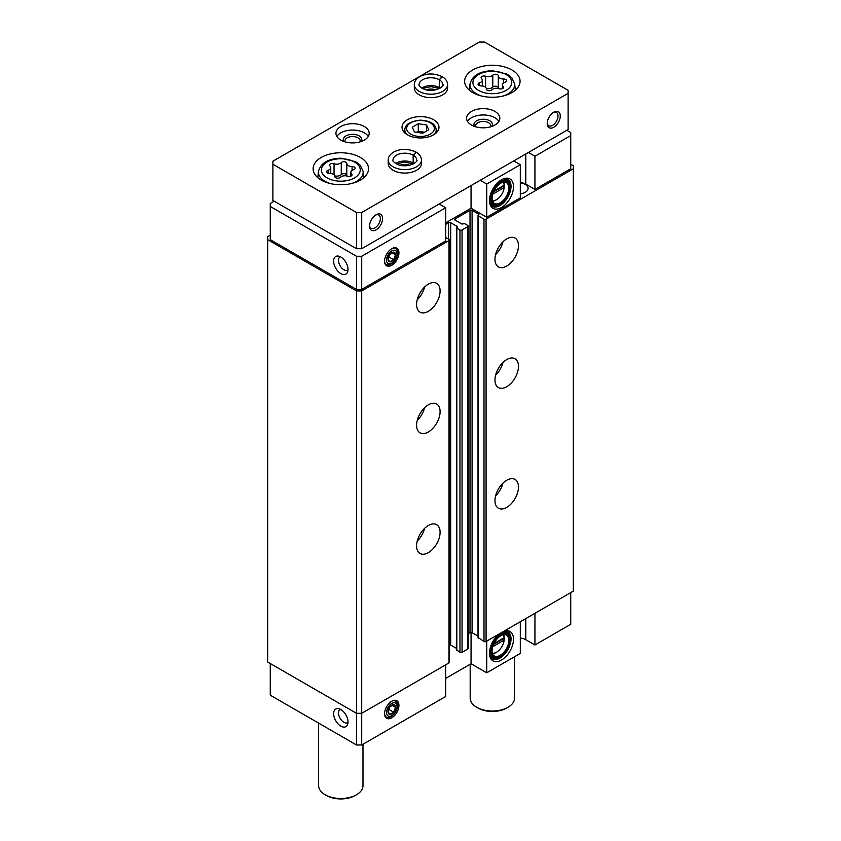 <?xml version="1.0" encoding="UTF-8"?>
<svg xmlns="http://www.w3.org/2000/svg" width="841" height="841" viewBox="0 0 841 841"><rect width="100%" height="100%" fill="white"/><g stroke="black" fill="none" stroke-linecap="round" stroke-linejoin="round"><path stroke-width="1.26" d="M492.763 646.697L504.169 640.106L504.169 637.699A10.901 6.297 120 0 0 502.981 634.724M492.321 653.194A10.901 6.297 120 0 0 496.526 652.217A10.901 6.297 120 0 0 504.169 640.106M492.763 194.166L504.169 187.575L504.169 185.167A10.901 6.297 120 0 0 502.981 182.192M492.321 200.663A10.901 6.297 120 0 0 496.526 199.685A10.901 6.297 120 0 0 504.169 187.575M525.793 618.577L525.793 639.696L534.939 644.973L534.939 613.299M534.939 644.973L570.734 624.306L570.734 592.632M499.049 634.019A16.988 9.808 120 0 0 490.271 657.599A16.988 9.808 120 0 0 509.982 651.081A16.988 9.808 120 0 0 505.777 630.75A16.988 9.808 120 0 0 503.938 631.192M520.306 621.741L520.306 653.415L486.729 672.8L486.729 641.126M525.793 639.696A10.344 5.971 0 0 0 520.306 638.035M445.709 678.382L471.055 663.749L486.729 672.8M270.266 663.528L270.266 695.202L356.489 744.979L361.714 744.979L445.709 696.485L445.709 664.81M570.734 135.569L570.734 168.757L534.939 189.425L534.939 156.237L570.734 135.569L570.734 132.552L566.813 130.292M478.245 637.583L483.985 641.504A1.482 0.852 0 0 0 486.077 641.504L573.341 591.118L573.341 165.74L570.734 164.237M468.227 633.715L470.014 632.674A1.482 0.852 0 0 1 472.095 632.674L478.024 636.101M456.821 649.946L459.953 652.364A1.482 0.852 0 0 0 462.045 652.364L467.785 649.042A1.482 0.852 0 0 0 468.227 648.443L468.227 226.082A1.482 0.852 0 0 0 467.785 225.472L464.653 223.664L461.909 224.042L455.118 220.121L455.118 218.912A1.482 0.852 0 0 0 454.687 219.512A1.482 0.852 0 0 0 455.118 220.121M449.409 644.805A1.482 0.852 0 0 1 450.681 645.047L456.6 648.464M270.266 235.133L267.659 236.636L267.659 662.014L356.489 713.305L361.714 713.305L448.978 662.918A1.482 0.852 0 0 0 449.409 662.319L449.409 239.958A1.482 0.852 0 0 0 448.978 239.349L445.709 237.467M267.659 239.653L356.489 290.944L361.714 290.944L448.978 240.558A1.482 0.852 0 0 0 449.409 239.958M356.489 744.979L356.489 290.944M361.714 744.979L361.714 290.944M428.342 552.653A16.631 9.598 -60 0 1 420.027 553.483A16.631 9.598 -60 0 1 420.027 534.277A16.631 9.598 -60 0 1 436.647 524.679A16.631 9.598 -60 0 1 439.202 537.998A16.631 9.598 -60 0 1 428.342 552.653M428.342 431.98A16.631 9.598 -60 0 1 420.027 432.8A16.631 9.598 -60 0 1 420.027 413.604A16.631 9.598 -60 0 1 436.647 404.006A16.631 9.598 -60 0 1 439.202 417.325A16.631 9.598 -60 0 1 428.342 431.98M428.342 311.307A16.631 9.598 -60 0 1 420.027 312.127A16.631 9.598 -60 0 1 420.027 292.931A16.631 9.598 -60 0 1 436.647 283.333A16.631 9.598 -60 0 1 439.202 296.652A16.631 9.598 -60 0 1 428.342 311.307M445.709 224.347L448.589 222.686A1.482 0.852 0 0 1 450.681 222.686L457.472 226.607L456.821 228.195L459.953 230.003A1.482 0.852 0 0 0 462.045 230.003L467.785 226.681A1.482 0.852 0 0 0 468.227 226.082M455.118 218.912L470.014 210.313A1.482 0.852 0 0 1 472.095 210.313L478.897 214.234L478.245 215.822L483.985 219.144A1.482 0.852 0 0 0 486.077 219.144L573.341 168.757M506.724 507.407A16.631 9.598 -60 0 1 498.408 508.227A16.631 9.598 -60 0 1 498.408 489.031A16.631 9.598 -60 0 1 515.028 479.423A16.631 9.598 -60 0 1 517.583 492.752A16.631 9.598 -60 0 1 506.724 507.407M506.724 386.723A16.631 9.598 -60 0 1 498.408 387.554A16.631 9.598 -60 0 1 498.408 368.347A16.631 9.598 -60 0 1 515.028 358.75A16.631 9.598 -60 0 1 517.583 372.079A16.631 9.598 -60 0 1 506.724 386.723M506.724 266.05A16.631 9.598 -60 0 1 498.408 266.87A16.631 9.598 -60 0 1 498.408 247.674A16.631 9.598 -60 0 1 515.028 238.077A16.631 9.598 -60 0 1 517.583 251.396A16.631 9.598 -60 0 1 506.724 266.05M520.306 193.808A9.608 5.551 0 0 0 528.085 188.363A9.608 5.551 0 0 0 520.306 182.917M534.939 189.425L525.793 184.147A10.344 5.971 0 0 0 520.306 182.486M445.709 222.833L471.055 208.2L486.729 217.251L520.306 197.866L520.306 164.689L486.729 184.063L480.2 180.3M274.187 201.188L270.266 203.448L270.266 239.653L356.489 289.43L361.714 289.43L445.709 240.936L445.709 207.748L439.181 203.974M340.815 726.13A10.166 5.866 -120 0 0 347.522 724.669A10.166 5.866 -120 0 0 345.893 714.892A10.166 5.866 -120 0 0 338.25 708.595A10.166 5.866 -120 0 0 333.751 715.249A10.166 5.866 -120 0 0 340.815 726.13M391.759 701.236A10.166 5.866 120 0 0 385.052 716.364A10.166 5.866 120 0 0 396.836 712.464A10.166 5.866 120 0 0 394.324 700.301A10.166 5.866 120 0 0 391.759 701.236M471.055 632.432L471.055 663.749M340.815 273.598A10.166 5.866 -120 0 0 347.522 272.137A10.166 5.866 -120 0 0 345.893 262.36A10.166 5.866 -120 0 0 338.25 256.063A10.166 5.866 -120 0 0 333.751 262.718A10.166 5.866 -120 0 0 340.815 273.598M270.266 206.466L356.489 256.242L361.714 256.242L445.709 207.748M356.489 289.43L356.489 256.242M361.714 289.43L361.714 256.242M391.759 248.705A10.166 5.866 120 0 0 385.052 263.832A10.166 5.866 120 0 0 396.836 259.932A10.166 5.866 120 0 0 394.324 247.769A10.166 5.866 120 0 0 391.759 248.705M471.055 208.2L471.055 185.577M486.729 217.251L486.729 184.063M501.488 179.785A16.988 9.808 120 0 0 490.271 205.067A16.988 9.808 120 0 0 509.982 198.55A16.988 9.808 120 0 0 505.777 178.218A16.988 9.808 120 0 0 501.488 179.785M534.939 156.237L528.4 152.463M513.777 160.915L520.306 164.689M424.589 287.023A16.631 9.598 -60 0 1 417.199 299.838M502.971 241.777A16.631 9.598 -60 0 1 495.58 254.581M424.589 407.696A16.631 9.598 -60 0 1 417.199 420.511M502.971 362.45A16.631 9.598 -60 0 1 495.58 375.254M424.589 528.379A16.631 9.598 -60 0 1 417.199 541.183M502.971 483.123A16.631 9.598 -60 0 1 495.58 495.927M504.169 185.167L493.982 191.044M492.479 201.262A12.005 6.938 120 0 0 495.748 200.137L496.526 199.685M504.232 185.619A12.005 6.938 120 0 0 504.232 185.43A12.005 6.938 120 0 0 503.58 182.034M492.521 201.398A12.005 6.938 120 0 0 494.287 203.354A12.005 6.938 120 0 0 506.293 196.416A12.005 6.938 120 0 0 506.293 182.55A12.005 6.938 120 0 0 503.727 182.003M500.973 183.086A12.562 7.254 120 0 0 492.668 201.798A12.562 7.254 120 0 0 507.249 196.973A12.562 7.254 120 0 0 504.137 181.929A12.562 7.254 120 0 0 500.973 183.086M500.973 182.329A13.488 7.79 120 0 0 491.438 198.854A13.488 7.79 120 0 0 500.973 204.352A13.488 7.79 120 0 0 510.508 187.837A13.488 7.79 120 0 0 500.973 182.329M510.508 187.543A14.223 8.21 120 0 0 510.508 187.238A14.223 8.21 120 0 0 507.565 180.72A14.223 8.21 120 0 0 500.448 181.425A14.223 8.21 120 0 0 491.155 193.966A14.223 8.21 120 0 0 493.331 205.362A14.223 8.21 120 0 0 500.448 204.657A14.223 8.21 120 0 0 500.71 204.5M489.693 203.059A14.223 8.21 120 0 0 490.724 203.858L493.331 205.362M507.565 180.72L504.947 179.217A14.223 8.21 120 0 0 503.748 178.723M491.102 205.614A15.706 9.062 120 0 0 494.193 205.751M508.321 181.267A15.706 9.062 120 0 0 506.66 178.66M489.946 204.132A15.706 9.062 120 0 0 492.069 206.339A15.706 9.062 120 0 0 507.775 197.278A15.706 9.062 120 0 0 507.775 179.144A15.706 9.062 120 0 0 504.8 178.408M504.169 637.699L493.982 643.575M492.479 653.793A12.005 6.938 120 0 0 495.748 652.669L496.526 652.217M504.232 638.151A12.005 6.938 120 0 0 504.232 637.962A12.005 6.938 120 0 0 503.58 634.566M492.521 653.93A12.005 6.938 120 0 0 494.287 655.885A12.005 6.938 120 0 0 506.293 648.947A12.005 6.938 120 0 0 506.293 635.081A12.005 6.938 120 0 0 503.727 634.534M500.973 635.617A12.562 7.254 120 0 0 492.668 654.33A12.562 7.254 120 0 0 507.249 649.504A12.562 7.254 120 0 0 504.137 634.461A12.562 7.254 120 0 0 500.973 635.617M500.973 634.86A13.488 7.79 120 0 0 491.438 651.386A13.488 7.79 120 0 0 500.973 656.884A13.488 7.79 120 0 0 510.508 640.369A13.488 7.79 120 0 0 500.973 634.86M510.508 640.075A14.223 8.21 120 0 0 510.508 639.77A14.223 8.21 120 0 0 507.565 633.252A14.223 8.21 120 0 0 500.448 633.956A14.223 8.21 120 0 0 491.155 646.498A14.223 8.21 120 0 0 493.331 657.893A14.223 8.21 120 0 0 500.448 657.189A14.223 8.21 120 0 0 500.71 657.031M489.693 655.591A14.223 8.21 120 0 0 490.724 656.39L493.331 657.893M507.565 633.252L504.947 631.749A14.223 8.21 120 0 0 503.801 631.276M491.102 658.146A15.706 9.062 120 0 0 494.193 658.282M508.321 633.799A15.706 9.062 120 0 0 506.66 631.192M489.946 656.663A15.706 9.062 120 0 0 492.069 658.871A15.706 9.062 120 0 0 507.775 649.809A15.706 9.062 120 0 0 507.775 631.675A15.706 9.062 120 0 0 504.8 630.939M493.604 191.864L503.191 186.334L504.169 186.891M503.191 186.334L503.191 185.724M493.604 644.395L503.191 638.866L504.169 639.433M503.191 638.866L503.191 638.256M340.363 256.757A7.643 4.405 -120 0 0 340.09 256.894A7.643 4.405 -120 0 0 338.912 263.023A7.643 4.405 -120 0 0 343.906 269.751A7.643 4.405 -120 0 0 347.722 270.129A7.643 4.405 -120 0 0 347.985 269.95M340.363 709.289A7.643 4.405 -120 0 0 340.09 709.426A7.643 4.405 -120 0 0 338.912 715.554A7.643 4.405 -120 0 0 343.906 722.282A7.643 4.405 -120 0 0 347.722 722.661A7.643 4.405 -120 0 0 347.985 722.482M346.786 163.459A2.933 1.693 0 0 0 346.797 163.406A2.933 1.693 0 0 0 344.568 161.766A2.933 1.693 0 0 0 341.267 162.607A5.141 2.965 0 0 1 334.045 163.722A2.933 1.693 0 0 0 331.07 163.69A2.933 1.693 0 0 0 329.567 165.162A2.933 1.693 0 0 0 330.008 166.055A5.141 2.965 0 0 1 330.765 167.611A5.141 2.965 0 0 1 328.074 170.229A2.933 1.693 0 0 0 326.529 171.722A2.933 1.693 0 0 0 329.546 173.414A5.141 2.965 0 0 1 334.834 176.379A5.141 2.965 0 0 1 334.834 176.463A2.933 1.693 0 0 0 334.834 176.515A2.933 1.693 0 0 0 337.052 178.155A2.933 1.693 0 0 0 340.353 177.325A5.141 2.965 0 0 1 347.575 176.2A2.933 1.693 0 0 0 350.55 176.242A2.933 1.693 0 0 0 352.064 174.76A2.933 1.693 0 0 0 351.622 173.866A5.141 2.965 0 0 1 350.855 172.31A5.141 2.965 0 0 1 353.556 169.703A2.933 1.693 0 0 0 355.102 168.211A2.933 1.693 0 0 0 352.074 166.518A5.141 2.965 0 0 1 346.786 163.543A5.141 2.965 0 0 1 346.786 163.459M498.324 75.974A2.933 1.693 0 0 0 498.324 75.921A2.933 1.693 0 0 0 496.106 74.281A2.933 1.693 0 0 0 492.805 75.122A5.141 2.965 0 0 1 485.583 76.237A2.933 1.693 0 0 0 482.608 76.195A2.933 1.693 0 0 0 481.105 77.677A2.933 1.693 0 0 0 481.536 78.57A5.141 2.965 0 0 1 482.303 80.126A5.141 2.965 0 0 1 479.601 82.744A2.933 1.693 0 0 0 478.066 84.226A2.933 1.693 0 0 0 481.084 85.929A5.141 2.965 0 0 1 486.371 88.894A5.141 2.965 0 0 1 486.371 88.978A2.933 1.693 0 0 0 486.371 89.03A2.933 1.693 0 0 0 488.589 90.67A2.933 1.693 0 0 0 491.89 89.829A5.141 2.965 0 0 1 499.112 88.715A2.933 1.693 0 0 0 502.088 88.757A2.933 1.693 0 0 0 503.591 87.275A2.933 1.693 0 0 0 503.16 86.381A5.141 2.965 0 0 1 502.392 84.825A5.141 2.965 0 0 1 505.094 82.208A2.933 1.693 0 0 0 506.639 80.715A2.933 1.693 0 0 0 503.612 79.022A5.141 2.965 0 0 1 498.324 76.058A5.141 2.965 0 0 1 498.324 75.974M568.117 90.323L484.511 42.05L479.286 42.05L272.883 161.22L272.883 164.237L356.489 212.5L361.714 212.5L568.117 93.34L568.117 90.323M356.489 212.5L356.489 248.705L272.883 200.431L272.883 164.237M356.489 248.705L361.714 248.705L361.714 212.5M369.556 226.082A9.24 5.33 -60 0 1 376.085 214.76A9.24 5.33 -60 0 1 382.613 218.534A9.24 5.33 -60 0 1 376.085 229.845A9.24 5.33 -60 0 1 369.556 226.082M547.218 123.501A9.24 5.33 -60 0 1 553.746 112.189A9.24 5.33 -60 0 1 560.274 115.963A9.24 5.33 -60 0 1 553.746 127.275A9.24 5.33 -60 0 1 547.218 123.501M361.714 248.705L568.117 129.535L568.117 93.34M407.433 134.823A18.47 10.67 0 0 0 427.575 137.125A18.47 10.67 0 0 0 438.97 127.275A18.47 10.67 0 0 0 420.5 116.605A18.47 10.67 0 0 0 402.03 127.275A18.47 10.67 0 0 0 407.433 134.823M321.22 180.069A27.711 16 0 0 0 351.422 183.538A27.711 16 0 0 0 368.526 168.757A27.711 16 0 0 0 340.815 152.757A27.711 16 0 0 0 313.104 168.757A27.711 16 0 0 0 321.22 180.069M472.758 92.584A27.711 16 0 0 0 502.95 96.053A27.711 16 0 0 0 520.064 81.272A27.711 16 0 0 0 492.353 65.272A27.711 16 0 0 0 464.642 81.272A27.711 16 0 0 0 472.758 92.584M421.446 160.011A16.631 9.598 0 0 1 404.826 169.609A16.631 9.598 0 0 1 388.195 160.011L388.195 163.48A16.631 9.598 0 0 0 393.062 170.26A16.631 9.598 0 0 0 411.186 172.342A16.631 9.598 0 0 0 421.446 163.48L421.446 160.011C421.309 156.783 419.564 154.176 416.221 152.2L413.215 155.196L413.215 163.038A11.827 6.823 0 0 1 413.993 163.543M471.444 125.015A16.631 9.598 0 0 0 489.567 127.096A16.631 9.598 0 0 0 499.827 118.224A16.631 9.598 0 0 0 483.207 108.626A16.631 9.598 0 0 0 466.576 118.224A16.631 9.598 0 0 0 471.444 125.015M340.815 140.1A16.631 9.598 0 0 0 358.928 142.182A16.631 9.598 0 0 0 369.199 133.309A16.631 9.598 0 0 0 352.568 123.711A16.631 9.598 0 0 0 335.948 133.309A16.631 9.598 0 0 0 340.815 140.1M447.58 84.584A16.631 9.598 0 0 1 430.949 94.192A16.631 9.598 0 0 1 414.319 84.584L414.319 88.053A16.631 9.598 0 0 0 419.196 94.844A16.631 9.598 0 0 0 437.309 96.925A16.631 9.598 0 0 0 447.58 88.053L447.58 84.584C447.433 81.367 445.688 78.76 442.345 76.783L439.338 79.779L439.338 87.622A11.827 6.823 0 0 1 440.127 88.126M514.513 656.758L514.513 698.219A22.171 12.804 180 0 1 508.027 707.27A22.171 12.804 180 0 1 476.668 707.27A22.171 12.804 180 0 1 470.182 698.219L470.182 664.253M508.027 707.27L506.724 708.027A20.321 11.732 180 0 1 477.982 708.027L476.668 707.27M362.986 744.253L362.986 785.704A22.171 12.804 180 0 1 356.489 794.756A22.171 12.804 180 0 1 325.141 794.756A22.171 12.804 180 0 1 318.644 785.704L318.644 723.134M356.489 794.756L355.186 795.512A20.321 11.732 180 0 1 326.445 795.512L325.141 794.756M435.796 89.85A9.24 5.33 0 0 0 426.114 89.85M360.032 141.887A7.643 4.405 0 0 0 360.211 140.952A7.643 4.405 0 0 0 352.568 136.547A7.643 4.405 0 0 0 344.936 140.952A7.643 4.405 0 0 0 345.104 141.887M361.231 141.509A9.24 5.33 0 0 0 352.568 134.308A9.24 5.33 0 0 0 343.916 141.509M368.263 136.473A16.631 9.598 0 0 0 352.568 130.05A16.631 9.598 0 0 0 336.873 136.473M490.671 126.802A7.643 4.405 0 0 0 490.839 125.866A7.643 4.405 0 0 0 483.207 121.461A7.643 4.405 0 0 0 475.564 125.866A7.643 4.405 0 0 0 475.743 126.802M491.859 126.423A9.24 5.33 0 0 0 483.207 119.222A9.24 5.33 0 0 0 474.545 126.423M498.902 121.388A16.631 9.598 0 0 0 483.207 114.965A16.631 9.598 0 0 0 467.512 121.388M409.662 165.267A9.24 5.33 0 0 0 399.98 165.267M553.157 112.568A7.643 4.405 -60 0 1 556.437 112.463A7.643 4.405 -60 0 1 556.437 121.283A7.643 4.405 -60 0 1 548.795 125.698A7.643 4.405 -60 0 1 547.239 122.807M375.496 215.138A7.643 4.405 -60 0 1 378.776 215.044A7.643 4.405 -60 0 1 378.776 223.853A7.643 4.405 -60 0 1 371.133 228.268A7.643 4.405 -60 0 1 369.577 225.377M498.324 76.142L498.324 87.937A5.141 2.965 0 0 0 498.324 88.021A5.141 2.965 0 0 0 498.387 88.505M486.308 88.41A5.141 2.965 0 0 0 492.805 87.075L492.805 75.122M498.324 87.8A2.933 1.693 0 0 0 496.043 86.234A2.933 1.693 0 0 0 492.805 87.075M346.786 163.627L346.786 175.422A5.141 2.965 0 0 0 346.786 175.506A5.141 2.965 0 0 0 346.86 175.99M334.771 175.895A5.141 2.965 0 0 0 341.267 174.571L341.267 162.607M346.786 175.296A2.933 1.693 0 0 0 344.505 173.719A2.933 1.693 0 0 0 341.267 174.571M418.292 123.722L412.258 127.212L414.466 131.963L422.708 133.246L428.742 129.756L426.534 124.994L418.292 123.722L418.292 131.27L416.526 132.289M426.534 131.028L426.534 124.994M424.474 132.226L418.292 131.27M421.772 88.126A11.827 6.823 0 0 1 439.286 87.59L439.286 79.748L442.072 76.626C434.461 73.199 427.217 73.104 420.342 76.342C416.327 78.602 414.319 81.346 414.319 84.584M395.648 163.543A11.827 6.823 0 0 1 413.162 163.007L413.162 155.165L415.948 152.042C408.337 148.615 401.083 148.521 394.208 151.769C390.203 154.019 388.195 156.762 388.195 160.011M393.651 259.68A5.33 3.08 120 0 0 395.533 254.823A5.33 3.08 120 0 0 393.651 252.142A5.33 3.08 120 0 0 389.877 254.318A5.33 3.08 120 0 0 387.985 259.175A5.33 3.08 120 0 0 389.877 261.856A5.33 3.08 120 0 0 393.651 259.68L395.533 254.823L393.651 252.142L389.877 254.318L387.985 259.175L389.877 261.856L393.651 259.68L388.595 256.768M384.589 261.583A9.24 5.33 120 0 0 386.397 264.568A9.24 5.33 120 0 0 391.023 264.116A9.24 5.33 120 0 0 397.057 255.979A9.24 5.33 120 0 0 395.638 248.579A9.24 5.33 120 0 0 392.137 248.494M391.759 263.065A7.422 4.289 120 0 0 396.311 251.343A7.422 4.289 120 0 0 387.217 256.589A7.422 4.289 120 0 0 391.759 263.065M392.001 252.784L395.533 254.823M393.651 712.211A5.33 3.08 120 0 0 395.533 707.355A5.33 3.08 120 0 0 393.651 704.674A5.33 3.08 120 0 0 389.877 706.85A5.33 3.08 120 0 0 387.985 711.707A5.33 3.08 120 0 0 389.877 714.387A5.33 3.08 120 0 0 393.651 712.211L395.533 707.355L393.651 704.674L389.877 706.85L387.985 711.707L389.877 714.387L393.651 712.211L388.595 709.299M384.589 714.114A9.24 5.33 120 0 0 386.397 717.1A9.24 5.33 120 0 0 391.023 716.648A9.24 5.33 120 0 0 397.057 708.511A9.24 5.33 120 0 0 395.638 701.11A9.24 5.33 120 0 0 392.137 701.026M391.759 715.596A7.422 4.289 120 0 0 396.311 703.875A7.422 4.289 120 0 0 387.217 709.131A7.422 4.289 120 0 0 391.759 715.596M392.001 705.315L395.533 707.355M448.978 662.918L448.978 240.558M448.589 239.128L448.589 222.686M450.681 645.047L450.681 222.686M457.472 227.207L457.472 226.607M456.821 650.556L456.821 228.195M459.953 652.364L459.953 230.003M462.045 652.364L462.045 230.003M467.785 649.042L467.785 226.681M470.014 632.674L470.014 210.313M472.095 632.674L472.095 210.313M478.897 214.844L478.897 214.234M478.245 638.182L478.245 215.822M483.985 641.504L483.985 219.144M486.077 641.504L486.077 219.144M525.793 184.147L525.793 153.977M327.075 177.893A19.438 11.217 0 0 0 359.58 172.868A19.438 11.217 0 0 0 335.78 159.128A19.438 11.217 0 0 0 327.075 177.893M478.603 90.407A19.438 11.217 0 0 0 511.118 85.383A19.438 11.217 0 0 0 487.317 71.643A19.438 11.217 0 0 0 478.603 90.407M503.034 96.032A22.381 12.92 0 0 0 514.681 83.879L511.812 77.761L507.186 74.176L492.479 70.718C479.822 71.075 472.327 75.469 470.014 83.879A22.381 12.92 0 0 0 476.521 93.814A22.381 12.92 0 0 0 481.672 96.032M351.496 183.517A22.381 12.92 0 0 0 363.144 171.364L360.274 165.256L355.648 161.672L340.941 158.203C328.284 158.56 320.789 162.954 318.476 171.364A22.381 12.92 0 0 0 324.994 181.299A22.381 12.92 0 0 0 330.135 183.517M503.612 82.902L503.612 79.022M503.16 88.158L503.16 86.381M479.601 85.719L479.601 82.744M485.583 87.306L485.583 76.237M352.074 170.397L352.074 166.518M351.622 175.653L351.622 173.866M328.074 173.214L328.074 170.229M334.045 174.802L334.045 163.722M410.702 134.139A13.855 8 0 0 0 433.882 130.555A13.855 8 0 0 0 416.915 120.757A13.855 8 0 0 0 410.702 134.139M434.177 134.444A15.706 9.062 0 0 0 436.206 129.987C435.817 125.73 433.157 121.083 420.584 120.147C410.187 121.188 404.931 124.479 404.794 129.987A15.706 9.062 0 0 0 406.823 134.444M439.286 79.748A11.827 6.823 0 0 0 426.408 78.287A11.827 6.823 0 0 0 419.123 84.584C418.229 85.267 419.88 86.823 424.064 89.23C435.491 93.372 445.331 85.214 442.776 84.584A11.827 6.823 0 0 0 439.338 79.779M413.162 155.165A11.827 6.823 0 0 0 400.284 153.703A11.827 6.823 0 0 0 392.999 160.011C392.106 160.694 393.756 162.239 397.94 164.657C409.367 168.799 419.207 160.642 416.652 160.011A11.827 6.823 0 0 0 413.215 155.196M456.6 650.251L456.6 227.89M478.024 637.877L478.024 215.517M510.508 187.837L510.508 187.238M500.973 204.352L500.448 204.657M510.508 640.369L510.508 639.77M500.973 656.884L500.448 657.189M470.014 83.879L469.341 90.187M514.681 83.879L515.365 90.187M318.476 171.364L317.803 177.672M363.144 171.364L363.827 177.672M498.324 88.021L498.324 76.058M502.392 88.641L502.392 84.825M482.303 85.992L482.303 80.126M346.786 175.506L346.786 163.543M350.855 176.126L350.855 172.31M330.765 173.477L330.765 167.611M436.206 132.899L436.206 129.987M404.794 132.899L404.794 129.987M439.454 88.505L430.876 86.623L422.445 88.505M413.33 163.932L404.752 162.04L396.321 163.932"/></g></svg>
